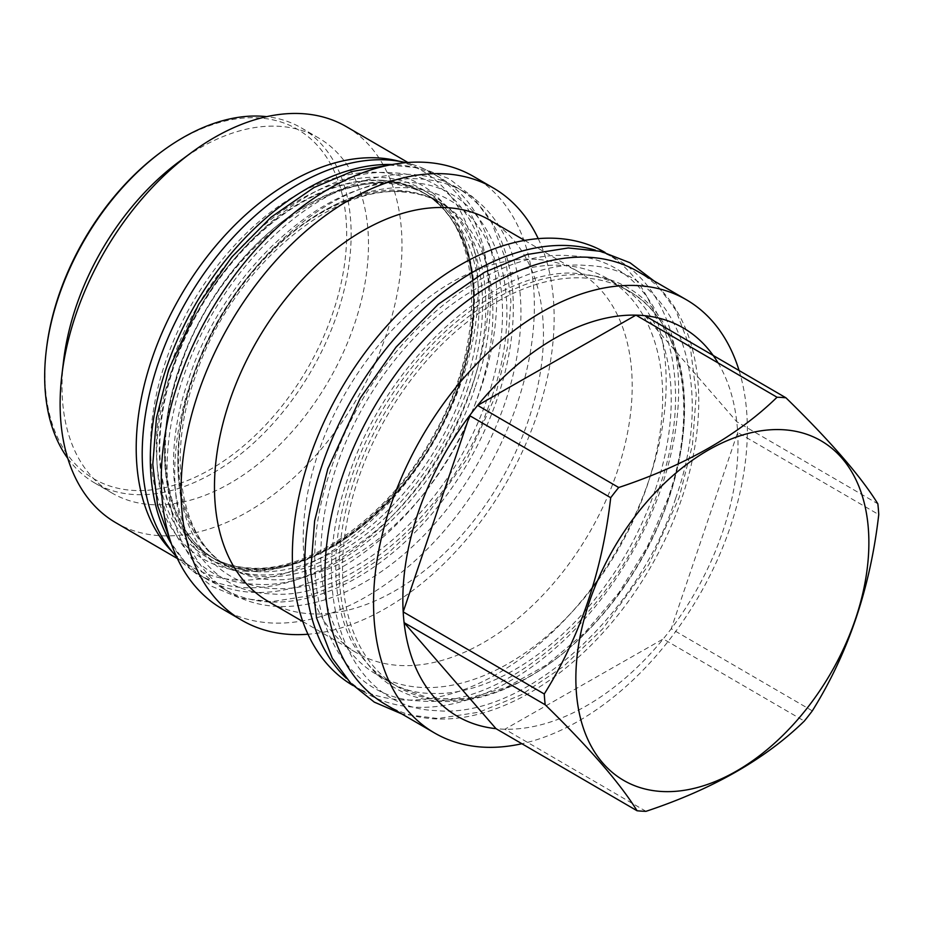 <?xml version="1.0" encoding="UTF-8"?>
<svg xmlns="http://www.w3.org/2000/svg" width="925" height="925" viewBox="0 0 925 925"><rect width="100%" height="100%" fill="white"/><g stroke="black" fill="none" stroke-linecap="round" stroke-linejoin="round"><path stroke-width="0.69" stroke-dasharray="4.62 3.47" d="M256.202 571.615A210.761 134.345 120.2 0 0 464.732 386.523A210.761 134.345 120.2 0 0 427.905 195.383A210.761 134.345 120.2 0 0 387.587 183.462A210.761 134.345 120.2 0 0 179.045 368.543A210.761 134.345 120.2 0 0 215.883 559.694A210.761 134.345 120.2 0 0 256.202 571.615M171.414 543.923A232.175 147.988 -59.8 0 0 206.726 579.143A232.175 147.988 -59.8 0 0 480.873 388.384A232.175 147.988 120.2 0 0 440.3 177.808A232.175 147.988 120.2 0 0 392.223 164.511M206.726 579.143L198.621 574.425A232.175 147.988 -59.8 0 0 472.767 383.667A232.175 147.988 120.2 0 0 432.195 173.102A232.175 147.988 120.2 0 0 405.913 162.638M198.621 574.425A232.175 147.988 -59.8 0 1 176.548 556.734M459.875 383.702A210.761 134.345 120.2 0 0 423.037 192.55A210.761 134.345 120.2 0 0 382.719 180.629A210.761 134.345 120.2 0 0 174.189 365.71A210.761 134.345 120.2 0 0 211.016 556.862A210.761 134.345 120.2 0 0 251.334 568.783A210.761 134.345 120.2 0 0 459.875 383.702M244.535 571.118A216.473 137.987 120.2 0 0 458.731 381.019A216.473 137.987 120.2 0 0 379.481 172.443A216.473 137.987 120.2 0 0 165.286 362.542A216.473 137.987 120.2 0 0 244.535 571.118M399.068 161.262A229.134 146.058 -59.8 0 1 422.39 170.917A229.134 146.058 -59.8 0 1 449.596 411.07A229.134 146.058 -59.8 0 1 235.725 579.94A229.134 146.058 120.2 0 1 191.891 566.979A229.134 146.058 120.2 0 1 171.969 551.473M115.798 522.706A229.134 146.058 120.2 0 0 159.632 535.668A229.134 146.058 -59.8 0 0 373.515 366.786A229.134 146.058 -59.8 0 0 346.308 126.632M179.681 161.251A205.408 130.934 120.2 0 1 279.269 126.32A205.408 130.934 -59.8 0 1 318.57 137.941A205.408 130.934 -59.8 0 1 342.955 353.234A205.408 130.934 -59.8 0 1 151.226 504.622A205.408 130.934 120.2 0 1 111.937 493.002A205.408 130.934 120.2 0 1 63.594 360.727M67.814 458.442A205.408 130.934 120.2 0 0 94.593 482.908A205.408 130.934 120.2 0 0 133.882 494.528A205.408 130.934 120.2 0 0 325.612 343.14A205.408 130.934 120.2 0 0 301.226 127.847A205.408 130.934 120.2 0 0 266.724 116.654M46.481 348.713A202.24 128.91 120.2 0 0 132.761 490.389A202.24 128.91 120.2 0 0 332.873 312.777A202.24 128.91 120.2 0 0 258.838 117.914A202.24 128.91 120.2 0 0 160.777 152.313M456.927 187.636A232.048 147.919 -59.8 0 0 412.538 174.513A232.048 147.919 120.2 0 0 195.927 345.534A232.048 147.919 120.2 0 0 223.48 588.751A232.048 147.919 120.2 0 0 267.88 601.874A232.048 147.919 -59.8 0 0 484.48 430.853A232.048 147.919 -59.8 0 0 456.927 187.636L464.547 192.065A232.048 147.919 -59.8 0 1 492.1 435.282A232.048 147.919 -59.8 0 1 275.5 606.314A232.048 147.919 120.2 0 1 231.1 593.191A232.048 147.919 120.2 0 1 203.546 349.962A232.048 147.919 120.2 0 1 420.147 178.941A232.048 147.919 -59.8 0 1 464.547 192.065M222.046 608.754A250.062 159.401 120.2 0 0 269.88 622.895A250.062 159.401 120.2 0 0 503.292 438.6A250.062 159.401 120.2 0 0 473.6 176.502M538.223 238.627A250.062 159.401 -59.8 0 1 505.362 484.307A250.062 159.401 -59.8 0 1 307.979 634.238M489.868 220.185A220.497 140.542 -59.8 0 1 516.058 451.284A220.497 140.542 -59.8 0 1 310.233 613.795A220.497 140.542 120.2 0 1 268.053 601.319M536.431 259.358A220.497 140.542 120.2 0 0 330.618 421.858A220.497 140.542 120.2 0 0 356.796 652.969A220.497 140.542 120.2 0 0 398.976 665.433A220.497 140.542 -59.8 0 0 604.8 502.934A220.497 140.542 -59.8 0 0 578.611 271.823A220.497 140.542 -59.8 0 0 536.431 259.358M605.043 252.433A250.548 159.701 -59.8 0 1 605.285 252.571A250.548 159.701 -59.8 0 1 635.036 515.179A250.548 159.701 -59.8 0 1 401.172 699.843A250.548 159.701 120.2 0 1 353.234 685.668L365.71 692.929A250.548 159.701 120.2 0 0 413.648 707.105A250.548 159.701 -59.8 0 0 647.512 522.44A250.548 159.701 -59.8 0 0 617.761 259.844A250.548 159.701 -59.8 0 0 595.388 250.166M346.251 678.245A250.548 159.701 120.2 0 0 365.71 692.929M606.997 278.344A229.134 146.058 -59.8 0 0 563.163 265.382A229.134 146.058 120.2 0 0 349.28 434.264A229.134 146.058 120.2 0 0 376.487 674.418A229.134 146.058 120.2 0 0 420.32 687.379A229.134 146.058 -59.8 0 0 634.203 518.509A229.134 146.058 -59.8 0 0 606.997 278.344L628.711 290.993A229.134 146.058 120.2 0 0 584.877 278.032A229.134 146.058 120.2 0 0 358.16 479.243A229.134 146.058 120.2 0 0 398.201 687.055A229.134 146.058 120.2 0 0 442.034 700.017A229.134 146.058 120.2 0 0 668.752 498.806A229.134 146.058 120.2 0 0 628.711 290.993C682.176 320.27 699.508 408.364 668.104 498.124L647.153 547.114L618.802 592.879L584.612 632.897L546.502 664.948L506.576 687.275L467.125 698.664L430.333 698.56L398.201 687.055L376.487 674.418M637.868 271.534A250.548 159.701 120.2 0 1 681.656 498.772A250.548 159.701 -59.8 0 1 385.817 704.63M739.087 370.532A250.548 159.701 -59.8 0 1 521.897 743.735M718.066 362.924A224.625 143.178 120.2 0 1 736.751 421.708A224.625 143.178 -59.8 0 1 737.664 432.472A224.625 143.178 120.2 0 1 671.226 628.757A224.625 143.178 -59.8 0 1 663.225 638.955A224.625 143.178 120.2 0 1 504.9 729.224A224.625 143.178 -59.8 0 1 500.413 729.027A224.625 143.178 120.2 0 1 495.985 728.657M645.985 811.329L504.9 729.224L663.225 638.955L804.311 721.072M644.864 315.691L736.751 421.708L877.848 503.824M812.312 710.862L671.226 628.757L737.664 432.472L878.75 514.589M468.004 387.575A213.189 135.894 -59.8 0 1 257.058 574.795A213.189 135.894 -59.8 0 1 179.022 369.376A213.189 135.894 120.2 0 1 389.957 182.156A213.189 135.894 120.2 0 1 468.004 387.575M401.358 191.475A210.761 134.345 120.2 0 0 204.633 346.806A210.761 134.345 120.2 0 0 229.654 567.707A210.761 134.345 120.2 0 0 269.973 579.628A210.761 134.345 120.2 0 0 466.709 424.297A210.761 134.345 120.2 0 0 441.676 203.396A210.761 134.345 120.2 0 0 401.358 191.475M459.898 382.858A213.189 135.894 120.2 0 0 381.863 177.45A213.189 135.894 120.2 0 0 170.917 364.658A213.189 135.894 -59.8 0 0 248.964 570.077A213.189 135.894 -59.8 0 0 459.898 382.858M382.175 180.306A210.761 134.345 120.2 0 0 185.451 335.648A210.761 134.345 120.2 0 0 210.472 556.538A210.761 134.345 120.2 0 0 250.791 568.459A210.761 134.345 120.2 0 0 447.527 413.128A210.761 134.345 120.2 0 0 422.494 192.238A210.761 134.345 120.2 0 0 382.175 180.306M272.389 588.543A217.572 138.681 120.2 0 0 487.672 397.472A217.572 138.681 120.2 0 0 408.017 187.844A217.572 138.681 120.2 0 0 192.747 378.903A217.572 138.681 120.2 0 0 272.389 588.543M668.787 497.962A231.562 147.607 -59.8 0 1 439.664 701.312A231.562 147.607 -59.8 0 1 354.888 478.202A231.562 147.607 120.2 0 1 584.01 274.841A231.562 147.607 120.2 0 1 668.787 497.962M474.849 388.003C439.745 498.008 333.821 592.023 253.912 584.091C172.085 581.837 132.899 478.688 172.177 368.948C207.281 258.942 313.205 164.939 393.113 172.859C474.941 175.114 514.127 278.263 474.849 388.003M491.545 397.727C456.441 507.721 350.517 601.736 270.609 593.815C188.781 591.549 149.596 488.4 188.862 378.66C223.966 268.666 329.89 174.652 409.798 182.572C491.626 184.838 530.823 287.976 491.545 397.727M658.935 488.678C620.941 607.737 506.299 709.475 419.823 700.907C331.254 698.456 288.843 586.82 331.347 468.05C369.341 348.991 483.983 247.252 570.471 255.832C659.028 258.272 701.439 369.908 658.935 488.678M675.632 498.39C637.637 617.449 522.995 719.199 436.507 710.62C347.95 708.168 305.539 596.532 348.043 477.762C386.037 358.715 500.679 256.965 587.167 265.544C675.724 267.984 718.135 379.62 675.632 498.39M179.704 369.214C150.81 451.805 166.778 532.812 215.883 559.694L229.654 567.707C181.739 541.807 165.471 460.638 195.071 377.238C228.625 272.84 329.959 184.26 403.057 192.007C417.337 192.932 430.217 196.724 441.676 203.396L427.905 195.383C356.333 147.179 219.04 241.945 179.704 369.214M440.3 177.808L432.195 173.102M459.216 383.019C488.111 300.44 472.143 219.433 423.037 192.55L422.494 192.238C482.526 223.145 489.51 340.308 432.495 437.167C388.257 517.491 308.476 573.269 249.102 567.938C234.811 567.013 221.942 563.209 210.472 556.538L211.016 556.862C282.588 605.066 419.881 510.299 459.216 383.019M177.392 558.55L191.891 566.979M407.902 162.476L422.39 170.917M94.593 482.908L111.937 493.002M301.226 127.847L318.57 137.941M223.48 588.751L231.1 593.191M302.799 621.542L356.796 652.969M524.614 240.407L578.611 271.823M605.285 252.571L617.761 259.844M389.356 165.066L421.904 168.13L449.249 178.814L473.276 197.453L491.799 222.833L505.64 259.197L510.912 301.192L507.374 348.182L495.072 396.883L466.917 459.135L424.205 518.613L387.933 553.358L348.817 579.628L309.702 595.781L271.245 601.689L240.037 598.105L211.975 586.404L190.064 568.829L172.848 545.53L170.477 541.148M471.322 388.847C493.73 322.478 488.342 263.463 467.68 231.146C452.834 204.726 427.674 191.024 392.2 190.053C372.902 190.446 352.494 196.065 330.977 206.911C314.408 215.352 298.243 226.544 282.472 240.5C241.448 277.662 211.432 323.438 192.388 377.816C181.566 410.145 176.779 440.762 178.016 469.657C179.219 493.719 184.41 514.254 193.591 531.227C211.952 561.614 236.291 576.738 266.585 576.599C305.412 578.483 358.276 553.913 403.312 504.356C433.767 470.536 456.441 432.033 471.322 388.847M653.998 280.923L675.689 310.002L690.582 349.118L696.247 394.339L692.432 445.017L679.158 497.546L648.772 564.747L602.661 628.954L563.545 666.428L521.353 694.768L479.231 712.157L437.883 718.517L401.947 714.007M655.409 489.522C667.283 454.059 672.475 420.493 670.972 388.835C669.434 360.704 662.901 337.082 651.373 317.98C635.117 289.074 607.586 274.077 568.771 273.002C547.704 273.442 525.469 279.558 502.067 291.363C484.053 300.533 466.478 312.708 449.353 327.866C404.826 368.208 372.232 417.903 351.569 476.918C339.81 512.022 334.607 545.276 335.96 576.691C337.255 602.88 342.921 625.242 352.934 643.777C373.041 677.019 399.658 693.565 432.808 693.426C475.242 695.461 532.696 668.694 581.582 614.905C614.651 578.183 639.256 536.384 655.409 489.522"/><path stroke-width="1.39" d="M392.223 164.511A232.175 147.988 120.2 0 0 166.153 368.566A232.175 147.988 -59.8 0 0 171.414 543.923M405.913 162.638A232.175 147.988 120.2 0 0 158.048 363.849A232.175 147.988 -59.8 0 0 176.548 556.734M171.969 551.473A229.134 146.058 120.2 0 1 173.322 309.193A229.134 146.058 120.2 0 1 378.556 157.955A229.134 146.058 -59.8 0 1 399.068 161.262M407.902 162.476L346.308 126.632A229.134 146.058 -59.8 0 0 302.475 113.671A229.134 146.058 120.2 0 0 191.371 152.637A229.134 146.058 120.2 0 0 61.871 375.145A229.134 146.058 120.2 0 0 115.798 522.706L177.392 558.55M191.371 152.637L179.681 161.251A205.408 130.934 120.2 0 0 63.594 360.727L61.871 375.145M266.724 116.654A205.408 130.934 120.2 0 0 261.925 116.238A205.408 130.934 120.2 0 0 162.338 151.157A205.408 130.934 120.2 0 0 46.25 350.633A205.408 130.934 120.2 0 0 67.814 458.442M162.338 151.157L160.777 152.313A202.24 128.91 120.2 0 0 46.481 348.713L46.25 350.633M241.818 620.259A250.062 159.401 120.2 0 1 212.126 358.16A250.062 159.401 120.2 0 1 445.538 173.865A250.062 159.401 -59.8 0 1 493.372 188.006L473.6 176.502A250.062 159.401 120.2 0 0 425.766 162.361A250.062 159.401 120.2 0 0 192.354 346.655A250.062 159.401 120.2 0 0 222.046 608.754L241.818 620.259A250.062 159.401 120.2 0 0 289.652 634.4A250.062 159.401 -59.8 0 0 307.979 634.238M493.372 188.006A250.062 159.401 -59.8 0 1 538.223 238.627M302.799 621.542L268.053 601.319A220.497 140.542 120.2 0 1 241.876 370.22A220.497 140.542 120.2 0 1 447.688 207.709A220.497 140.542 -59.8 0 1 489.868 220.185L524.614 240.407M352.992 685.518A250.548 159.701 120.2 0 1 323.577 422.852A250.548 159.701 120.2 0 1 557.359 238.407A250.548 159.701 -59.8 0 1 605.043 252.433M595.388 250.166A250.548 159.701 -59.8 0 0 569.835 245.668A250.548 159.701 120.2 0 0 344.262 413.255A250.548 159.701 120.2 0 0 346.251 678.245M686.489 299.827A250.548 159.701 -59.8 0 0 638.551 285.663A250.548 159.701 120.2 0 0 404.688 470.316A250.548 159.701 120.2 0 0 434.438 732.924L385.817 704.63A250.548 159.701 -59.8 0 1 342.03 477.392A250.548 159.701 120.2 0 1 637.868 271.534L686.489 299.827A250.548 159.701 -59.8 0 1 739.087 370.532M434.438 732.924A250.548 159.701 120.2 0 0 482.364 747.099A250.548 159.701 -59.8 0 0 521.897 743.735M777.046 397.241L635.949 315.136A224.625 143.178 120.2 0 1 640.435 315.321A224.625 143.178 -59.8 0 1 644.864 315.691L785.949 397.808A224.625 143.178 120.2 0 0 781.532 397.438A224.625 143.178 120.2 0 0 777.046 397.241C738 435.328 685.228 465.414 618.709 487.51A224.625 143.178 120.2 0 0 610.708 497.708C602.302 571.13 580.16 636.55 544.27 693.981A224.625 143.178 120.2 0 0 545.183 704.757C589.549 748.082 620.178 783.429 637.071 810.763A224.625 143.178 120.2 0 0 641.499 811.132A224.625 143.178 120.2 0 0 645.985 811.329C712.493 789.233 765.276 759.147 804.311 721.072A224.625 143.178 120.2 0 0 812.312 710.862C848.202 653.432 870.344 588.011 878.75 514.589A224.625 143.178 120.2 0 0 877.848 503.824C860.955 476.479 830.315 441.144 785.949 397.808M718.066 362.924A224.625 143.178 120.2 0 0 644.864 315.691M618.709 487.51L477.624 405.393A224.625 143.178 120.2 0 1 635.949 315.136L477.624 405.393A224.625 143.178 120.2 0 0 469.623 415.603A224.625 143.178 120.2 0 0 403.184 611.876A224.625 143.178 120.2 0 0 404.098 622.641A224.625 143.178 120.2 0 0 495.985 728.657L637.071 810.763M783.579 429.755A196.401 125.187 120.2 0 0 589.26 602.221A196.401 125.187 120.2 0 0 661.155 791.453A196.401 125.187 120.2 0 0 855.475 618.987A196.401 125.187 120.2 0 0 783.579 429.755M544.27 693.981L403.184 611.876L469.623 415.603L610.708 497.708M495.985 728.657L404.098 622.641L545.183 704.757M170.477 541.148L157.585 505.432L152.787 464.5L156.429 417.961L168.651 369.792L198.69 304.279L231.84 256.977L270.99 217.271L314.038 187.509L351.962 171.495L389.356 165.066M401.947 714.007L374.278 702.121L350.772 683.263L332.295 658.253L316.558 617.946L310.708 571.049L314.639 520.868L327.82 468.894L360.253 398.178L396.039 347.118L438.288 304.279L484.7 272.181L526.845 254.548L568.285 247.946L600.695 251.311L630.029 262.769L653.998 280.923"/></g></svg>
